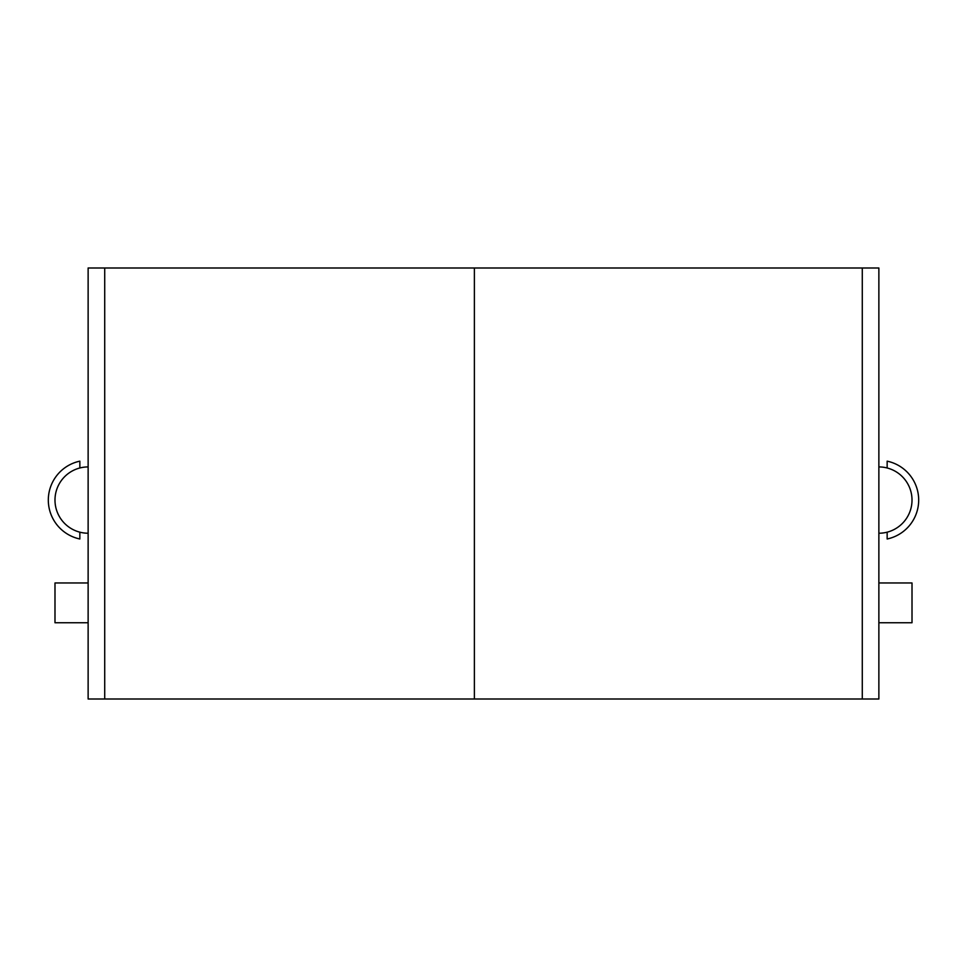 <?xml version="1.0" encoding="UTF-8"?>
<svg xmlns="http://www.w3.org/2000/svg" width="967" height="967" viewBox="0 0 967 967"><rect width="100%" height="100%" fill="white"/><g stroke="black" fill="none" stroke-linecap="round" stroke-linejoin="round"><path stroke-width="1.45" d="M878.87 533.228A33.156 33.156 0 0 0 912.014 500.072A33.156 33.156 0 0 0 878.87 466.928M104.714 699.008L474.386 699.008L474.386 267.992L878.87 267.992L878.87 699.008L474.386 699.008L474.386 267.992L88.13 267.992L88.13 699.008L104.714 699.008L104.714 267.992M878.87 622.748L912.014 622.748L912.014 582.968L878.87 582.968M887.15 467.98L887.15 461.162A39.78 39.78 0 0 1 887.15 538.994L887.15 532.176M88.13 466.928A33.156 33.156 0 0 0 54.986 500.072A33.156 33.156 0 0 0 88.13 533.228M79.85 532.176L79.85 538.994A39.78 39.78 0 0 1 79.85 461.162L79.85 467.98M88.13 622.748L54.986 622.748L54.986 582.968L88.13 582.968M862.286 267.992L862.286 699.008"/></g></svg>
